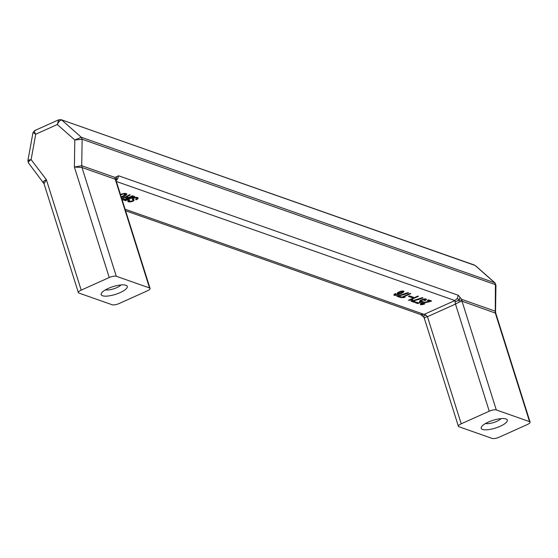 <?xml version="1.0" encoding="UTF-8"?>
<svg xmlns="http://www.w3.org/2000/svg" width="558" height="558" viewBox="0 0 558 558"><rect width="100%" height="100%" fill="white"/><g stroke="black" fill="none" stroke-linecap="round" stroke-linejoin="round"><path stroke-width="0.84" d="M475.528 265.699L494.918 282.829L495.943 285.152L495.546 311.678L495.009 311.092L461.752 299.395L458.237 295.259L457.288 298.432L454.882 300.553L455.481 304.082L459.22 302.024L462.01 301.18L461.752 299.395M495.943 285.152L495.406 284.629L495.26 312.878L529.556 421.632A5.468 1.625 162.5 0 1 530.1 422.092A5.468 1.625 162.5 0 1 527.254 424.568L499.229 437.172A5.468 1.625 162.5 0 1 492.184 438.435L458.927 426.737A5.468 1.625 -17.5 0 1 458.383 426.284A5.468 1.625 -17.5 0 1 461.222 423.801L427.449 316.686L425.859 315.11L424.108 314.391L420.718 314.572L125.592 210.757M485.516 423.508A9.026 2.678 162.5 0 0 496.822 421.332A9.026 2.678 162.5 0 0 501 418.626M116.078 180.597L117.64 178.958L118.589 175.784L114.983 177.416L115.241 179.202L115.911 180.053L150.074 288.416A5.468 1.625 -17.5 0 1 147.228 290.892L119.203 303.496A5.468 1.625 162.5 0 1 112.158 304.759L78.901 293.062A5.468 1.625 -17.5 0 1 78.357 292.608A5.468 1.625 -17.5 0 1 81.196 290.132L109.228 277.528A5.468 1.625 -17.5 0 1 116.273 276.266L149.53 287.963A5.468 1.625 -17.5 0 1 150.074 288.416M427.944 302.101L422.197 303.357L421.618 303.901L421.974 304.117L424.743 303.873L423.627 304.326L421.276 304.717L420.327 304.382L421.018 303.406L422.65 302.673L429.632 301.201L427.316 300.385L428.488 299.855L431.634 300.964L427.944 302.101L427.819 301.704M424.254 300.525L425.063 299.779L424.708 299.465L421.485 300.295L420.739 301.25L423.271 301.397L417.775 303.58L415.34 302.722L416.512 302.199L418.472 302.889L421.22 301.794L419.686 301.725L419.783 300.915L423.348 299.172L426.354 299.2L425.552 300.323L424.254 300.525M418.925 299.395L413.011 300.964L415.382 301.801L414.217 302.324L411.127 301.236L422.253 297.665L422.964 297.916L418.925 299.395L418.8 298.983M410.514 300.085L408.456 300.302L417.796 296.096L418.395 296.305L411.616 299.353L412.746 299.751L411.811 300.169L410.514 300.085L410.318 299.465M412.411 297.763L408.435 296.361L409.481 295.886L413.464 297.288L412.411 297.763L412.111 296.814M404.215 297.498L400.853 297.623L410.2 293.424L410.793 293.634L404.02 296.682L405.15 297.079L404.215 297.498L403.832 296.291M404.62 294.366L398.698 295.928L401.069 296.765L399.905 297.288L396.815 296.207L407.94 292.629L408.651 292.88L404.62 294.366L404.487 293.947M395.231 293.682L396.061 293.787L395.197 294.701L396.668 294.75L399.598 293.717L398.063 293.933L397.115 293.41L399.493 291.722L402.485 290.99L403.971 291.513L401.997 293.069L396.912 295.119L394.025 295.224L394.067 294.491L395.231 293.682M133.243 198.439L134.046 200.127L132.95 201.236L129.602 201.933L128.187 201.717L127.698 201.075L129.037 199.952L129.63 200.162L128.996 200.782L129.651 201.292L132.588 200.922L132.992 200.315L132.127 198.606L134.994 197.462L137.945 197.755L138.084 198.55L136.919 199.45L135.573 199.631L137.024 198.648L136.661 198.146L134.708 197.923L133.243 198.439L133.118 198.034M134.087 196.304L134.736 196.535L125.397 200.734L124.741 200.503L134.087 196.304M121.728 198.515L125.962 196.911L129.456 194.672L130.223 194.944L127.489 196.416L127.615 197.023L128.745 197.42L132.483 195.739L133.139 195.97L123.792 200.169L122.056 199.555M120.43 194.393L124.476 193.389L126.847 194.038L124.943 195.893L121.365 197.358L121.246 196.946M494.918 282.829L81.294 137.261L82.124 139.256L81.726 165.719L114.983 177.416M505.918 418.939A13.678 4.059 162.5 0 0 488.306 422.099A13.678 4.059 162.5 0 0 481.463 426.891A13.678 4.059 162.5 0 0 486.192 429.827A13.678 4.059 162.5 0 0 500.177 426.277A13.678 4.059 162.5 0 0 506.259 419.072A13.678 4.059 162.5 0 0 505.918 418.939M495.546 311.678L495.769 313.212L462.01 301.18L496.299 409.942A5.468 1.625 162.5 0 0 489.254 411.204L461.222 423.801M496.299 409.942L529.556 421.632M115.924 180.101L116.259 179.481L115.945 180.164M116.782 176.6L116.259 179.481L115.039 178.33M424.638 317.983C423.641 317.9 424.582 317.46 427.449 316.686L455.481 304.082L489.254 411.204M458.383 426.284L424.213 317.921L424.582 317.593L420.404 314.433M424.213 317.921L423.124 316.149L421.123 314.691M108.28 288.423A13.678 4.059 -17.5 0 1 125.892 285.264A13.678 4.059 -17.5 0 1 126.234 285.396A13.678 4.059 -17.5 0 1 120.151 292.601A13.678 4.059 -17.5 0 1 106.166 296.152A13.678 4.059 -17.5 0 1 101.437 293.215A13.678 4.059 -17.5 0 1 108.28 288.423M116.259 179.481L117.64 178.958M459.22 302.024L458.983 300.03L461.815 300.309M43.817 182.766C42.694 182.089 43.545 181.05 46.37 179.662L31.109 159.623L35.726 134.227L33.55 132.839M81.196 290.132L46.37 179.662L44.026 183.735L28.451 162.887L27.9 160.585L32.971 132.699L34.582 130.642L58.716 119.796L57.307 124.525L35.726 134.227C34.101 131.646 33.919 130.467 35.182 130.684M109.228 277.528L74.395 167.058L81.984 167.505L81.726 165.719L74.395 167.058L74.807 139.981L81.294 137.261L61.875 120.109C60.257 119.949 58.736 121.421 57.307 124.525L74.807 139.981L82.124 139.256L495.406 284.629L494.569 282.634L475.151 265.475L61.15 119.684L58.716 119.796M457.288 298.432L458.983 300.03L455.265 301.892M458.983 300.03L459.994 297.33M423.124 316.149L425.859 315.11M120.974 284.95A9.026 2.678 -17.5 0 1 116.796 287.656A9.026 2.678 -17.5 0 1 105.49 289.839M28.904 163.187C27.747 162.497 28.479 161.311 31.109 159.623C28.193 160.013 27.3 160.481 28.43 161.025M426.772 302.345L426.647 301.948M428.942 301.892L428.809 301.473M429.995 301.606L429.562 300.239M430.936 301.278L430.734 300.65M429.632 301.201L429.304 300.148M420.509 304.542L420.355 304.054M420.865 304.668L420.586 303.775M421.276 304.717L420.899 303.51M421.988 304.682L421.785 304.054M422.692 304.556L422.552 304.124M423.627 304.326L423.494 303.894M424.275 304.082L424.143 303.664M421.618 303.901L421.395 303.203M421.674 303.733L421.485 303.154M421.904 303.531L421.743 303.029M422.197 303.357L422.05 302.896M422.664 303.14L422.525 302.722M423.069 303.008L422.943 302.603M423.543 302.889L423.41 302.485M425.831 302.478L425.712 302.108M424.966 300.678L424.798 300.148M425.552 300.323L425.098 298.886M425.9 300.071L425.531 298.893M426.186 299.799L425.921 298.955M426.361 299.576L426.2 299.067M419.686 301.725L419.532 301.236M419.979 301.829L419.721 300.999M420.572 301.85L420.167 300.574M421.22 301.794L421.081 301.355M417.775 303.58L417.447 302.527M420.788 300.797L420.62 300.274M421.018 300.602L420.865 300.12M421.485 300.295L421.353 299.876M422.413 299.876L422.294 299.493M423.117 299.653L422.999 299.269M423.585 299.541L423.466 299.144M424.178 299.465L424.038 299.018M424.708 299.465L424.54 298.928M425.001 299.569L424.791 298.9M417.642 299.786L417.51 299.381M420.976 298.711L420.823 298.237M414.217 302.324L413.883 301.271M413.011 300.964L412.892 300.595M415.884 300.295L415.752 299.883M409.984 300.183L409.83 299.681M410.988 300.065L410.737 299.276M411.281 300.078L410.988 299.158M411.692 300.127L411.337 299.004M411.811 300.169L411.434 298.962M411.616 299.353L411.49 298.935M409.342 300.33L409.223 299.953M404.097 297.456L403.741 296.333M404.02 296.682L403.887 296.263M401.739 297.658L401.62 297.281M402.388 297.512L402.227 297.009M402.911 297.414L402.716 296.786M403.385 297.393L403.134 296.598M403.678 297.4L403.392 296.486M403.329 294.75L403.204 294.345M406.67 293.682L406.517 293.201M399.905 297.288L399.57 296.242M398.698 295.928L398.579 295.566M401.572 295.259L401.439 294.847M399.94 293.278L401.809 292.629L402.555 291.674L399.27 292.294L398.524 293.25L399.94 293.278M394.025 295.224L393.878 294.764M394.443 295.37L394.143 294.422M394.799 295.398L394.408 294.178M395.329 295.398L394.938 293.899M395.741 295.356L395.573 294.833M396.264 295.266L396.124 294.819M396.912 295.119L396.787 294.722M397.498 294.945L397.373 294.561M398.203 294.729L398.07 294.324M398.963 294.436L398.83 294.024M400.072 293.982L399.856 293.292M401.007 293.564L400.839 293.027M401.997 293.069L401.851 292.601M402.639 292.734L402.457 292.169M403.106 292.427L402.653 290.99M403.455 292.176L403.085 291.004M403.741 291.904L403.476 291.06M403.915 291.681L403.755 291.171M397.359 293.773L397.184 293.222M397.652 293.878L397.373 292.992M398.063 293.933L397.68 292.713M398.712 293.878L398.147 292.392M399.598 293.717L399.472 293.341M395.197 294.701L394.925 293.85M395.19 294.512L394.973 293.822M395.301 294.268L395.134 293.738M395.538 294.073L395.392 293.613M401.732 291.569L401.593 291.123M401.146 291.646L401.021 291.248M400.672 291.757L400.553 291.374M399.974 291.98L399.849 291.597M399.27 292.294L399.137 291.876M398.803 292.601L398.649 292.099M398.572 292.797L398.398 292.239M402.555 291.674L402.346 291.004M402.262 291.569L402.095 291.032M134.708 197.923L134.59 197.553M135.182 197.902L135.043 197.455M135.768 197.923L135.601 197.379M136.361 198.041L136.145 197.351M136.661 198.146L136.41 197.351M136.898 198.32L136.591 197.351M137.017 198.46L136.675 197.358M136.166 199.841L136.026 199.401M136.919 199.45L136.766 198.955M137.561 199.025L137.219 197.406M138.084 198.55L137.784 197.616M132.386 199.443L132.127 198.627M132.992 200.315L132.281 198.481M128.996 200.782L128.779 200.106M129.163 200.468L129.003 199.966M127.949 201.536L127.768 200.964M128.187 201.717L127.887 200.761M128.542 201.843L128.131 200.524M129.017 201.912L128.884 200.427M129.602 201.933L129.372 201.194M130.077 201.912L129.895 201.333M131.018 201.773L130.886 201.368M131.841 201.591L131.723 201.236M132.309 201.48L132.183 201.089M132.72 201.34L132.588 200.929M132.95 201.236L132.804 200.768M133.474 200.957L133.006 199.457L133.425 199.08M133.878 200.629L133.411 199.136M134.046 200.127L133.913 199.694M125.397 200.734L125.25 200.273M122.927 198.369L123.06 198.976L124.308 199.415L127.58 197.944L125.327 197.434L122.927 198.369L122.774 197.867M127.489 196.416L127.301 195.83M127.949 196.109L127.796 195.607M128.654 195.795L128.486 195.265M129.526 195.356L129.337 194.749M123.792 200.169L123.457 199.115M122.062 198.23L122.711 198.46M126.506 196.235L127.105 196.451L127.58 197.944M126.331 197.504L126.052 196.618M125.857 197.434L125.696 196.932M125.327 197.434L125.187 196.995M124.797 197.525L124.671 197.12M124.099 197.748L123.974 197.351M123.395 198.062L123.262 197.644M121.239 196.953L125.501 194.596L123.723 193.968L120.57 194.826M125.285 193.898L125.829 193.445M125.501 194.596L125.118 193.382M125.383 194.365L125.069 193.375M125.138 194.184L124.887 193.368M124.783 194.058L124.573 193.389M124.315 193.989L124.141 193.438M123.723 193.968L123.583 193.521M123.311 194.01L123.185 193.605M122.781 194.107L122.662 193.717M122.021 194.303L121.895 193.905M121.198 194.575L121.072 194.17M122.607 196.946L122.467 196.507M123.485 196.597L123.339 196.137M124.183 196.283L124.029 195.795M124.943 195.893L124.776 195.363M125.815 195.356L125.341 193.863M126.275 194.958L125.808 193.466M126.624 194.616L126.289 193.563M118.589 175.784L458.237 295.259M125.104 209.215L424.108 314.391L454.882 300.553L116.357 181.483M116.273 276.266L81.984 167.505L115.241 179.202L149.53 287.963M495.769 313.212L530.1 422.092M474.426 265.05L61.15 119.684M423.543 316.874L422.015 315.598M44.026 183.735L78.357 292.608"/></g></svg>
